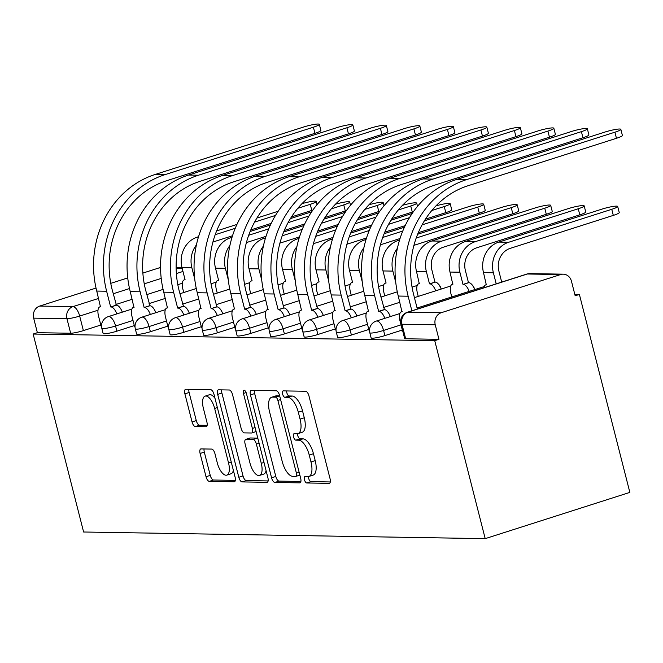 <?xml version="1.0" encoding="UTF-8"?>
<svg xmlns="http://www.w3.org/2000/svg" width="663" height="663" viewBox="0 0 663 663"><rect width="100%" height="100%" fill="white"/><g stroke="black" fill="none" stroke-linecap="round" stroke-linejoin="round"><path stroke-width="0.99" d="M304.45 479.73A3.356 1.409 -107.7 0 0 306.745 482.979L329.146 483.352A4.79 2.014 -107.7 0 0 329.428 483.31A4.79 2.014 -107.7 0 0 330.075 478.785L308.95 395.894A4.79 2.014 -107.7 0 0 305.668 391.253L283.267 390.888A3.356 1.409 -107.7 0 0 283.068 390.913A3.356 1.409 -107.7 0 0 282.62 394.087A3.356 1.409 -107.7 0 0 284.916 397.336L287.817 397.377A15.332 6.456 -107.7 0 1 298.317 412.229L300.074 419.132A15.332 6.456 -107.7 0 1 298.002 433.627A15.332 6.456 -107.7 0 1 297.082 433.759L294.19 433.71A3.356 1.409 -107.7 0 0 293.991 433.743A3.356 1.409 -107.7 0 0 293.535 436.909A3.356 1.409 -107.7 0 0 295.831 440.157L298.731 440.207A15.332 6.456 -107.7 0 1 309.231 455.05L310.988 461.962A15.332 6.456 -107.7 0 1 308.917 476.448A15.332 6.456 -107.7 0 1 308.005 476.581L305.104 476.531A3.356 1.409 -107.7 0 0 304.905 476.564A3.356 1.409 -107.7 0 0 304.45 479.73M308.461 476.556A3.356 1.409 -107.7 0 0 308.668 478.388A3.356 1.409 -107.7 0 0 310.964 481.636L330.307 481.951M286.623 390.938A3.356 1.409 -107.7 0 0 286.83 392.736A3.356 1.409 -107.7 0 0 289.134 395.985L292.027 396.035L287.817 397.377M297.546 433.726A3.356 1.409 -107.7 0 0 297.753 435.558A3.356 1.409 -107.7 0 0 300.049 438.807L302.95 438.856L298.731 440.207M201.03 448.909A4.79 2.014 -107.7 0 0 200.748 448.95A4.79 2.014 -107.7 0 0 200.102 453.475L206.027 476.73A4.79 2.014 -107.7 0 0 209.309 481.371L234.18 481.786A4.79 2.014 -107.7 0 0 234.462 481.744A4.79 2.014 -107.7 0 0 235.116 477.211L213.983 394.328A4.79 2.014 -107.7 0 0 210.701 389.687L185.831 389.272A4.79 2.014 -107.7 0 0 185.549 389.314A4.79 2.014 -107.7 0 0 184.894 393.847L192.055 421.933A4.79 2.014 -107.7 0 0 195.336 426.574L205.986 426.748A4.79 2.014 -107.7 0 0 206.268 426.707A4.79 2.014 -107.7 0 0 206.922 422.182L203.367 408.251A12.821 5.395 -107.7 0 1 205.107 396.134A12.821 5.395 -107.7 0 1 214.646 408.433L228.553 463.006A12.821 5.395 -107.7 0 1 226.821 475.114A12.821 5.395 -107.7 0 1 217.273 462.815L214.961 453.724A4.79 2.014 -107.7 0 0 211.679 449.083L201.03 448.909M33.15 334.036L434.737 340.674L485.2 538.646L83.613 532.008L33.15 334.036L37.368 332.685L33.664 318.141A9.763 8.768 -89.1 0 1 39.705 306.066L96.036 288.057M271.581 477.816A4.79 2.014 -107.7 0 0 274.863 482.457L299.734 482.863A4.79 2.014 -107.7 0 0 300.024 482.821A4.79 2.014 -107.7 0 0 300.671 478.296L279.546 395.413A4.79 2.014 -107.7 0 0 276.264 390.772L251.385 390.358A4.79 2.014 -107.7 0 0 251.103 390.399A4.79 2.014 -107.7 0 0 250.457 394.924L271.581 477.816L275.8 476.465A4.79 2.014 -107.7 0 0 279.082 481.106L300.894 481.471M266.957 482.324L242.086 481.91A4.79 2.014 -107.7 0 1 238.804 477.269L217.679 394.386A4.79 2.014 -107.7 0 1 218.326 389.861A4.79 2.014 -107.7 0 1 218.608 389.819L229.257 389.993A4.79 2.014 -107.7 0 1 232.539 394.634L241.108 428.248A4.79 2.014 -107.7 0 0 244.39 432.889L251.451 433.005A4.79 2.014 -107.7 0 0 251.733 432.964A4.79 2.014 -107.7 0 0 252.379 428.431L243.462 393.441A3.356 1.409 -107.7 0 1 243.918 390.267A3.356 1.409 -107.7 0 1 246.412 393.482L267.893 477.758A4.79 2.014 -107.7 0 1 267.247 482.283A4.79 2.014 -107.7 0 1 266.957 482.324L267.504 482.15M100.809 325.036L83.381 330.613L79.676 316.069A9.763 1.251 165.7 0 1 66.946 318.696L33.664 318.141M560.641 274.548L527.35 274.001L408.002 312.157L441.285 312.704L560.641 274.548A9.763 8.768 90.9 0 1 563.194 274.167A9.763 8.768 90.9 0 1 571.465 281.236L575.169 295.781L579.387 294.43L574.804 294.355M579.387 294.43L629.85 492.402L485.2 538.646M110.762 283.35L127.735 277.921M142.876 273.081L159.054 267.91A9.763 8.768 -89.1 0 1 160.554 267.587M441.285 312.704A9.763 8.768 90.9 0 0 435.243 324.787L401.96 324.232A9.763 1.251 165.7 0 1 400.933 323.95L404.637 338.495A9.763 1.251 165.7 0 0 405.665 338.776L401.96 324.232A9.763 8.768 90.9 0 1 408.002 312.157A9.763 4.111 -107.7 0 0 407.422 312.24A9.763 9.763 0 0 0 400.933 323.95M434.737 340.674L438.956 339.323L435.243 324.787M402.549 330.895L402.027 331.061L402.748 331.069M369.042 330.34L369.523 330.522M335.544 329.784L336.025 329.967M302.038 329.229L302.519 329.412M268.54 328.674L269.021 328.856M235.042 328.127L235.514 328.309M201.535 327.572L202.016 327.754M168.037 327.016L168.518 327.199M134.539 326.461L135.012 326.644M134.316 325.591L116.887 331.168L115.569 326.005A9.763 1.251 165.7 0 1 101.812 328.342L103.13 333.506A9.763 1.251 -14.3 0 0 116.887 331.168M167.814 326.146L150.385 331.715L149.067 326.561A9.763 1.251 165.7 0 1 135.318 328.898L136.628 334.061A9.763 1.251 -14.3 0 0 150.385 331.715M201.32 326.702L183.883 332.271L182.574 327.116A9.763 1.251 165.7 0 1 168.816 329.453L170.134 334.616A9.763 1.251 -14.3 0 0 183.883 332.271M234.818 327.257L217.389 332.826L216.072 327.663A9.763 1.251 165.7 0 1 202.314 330.008L203.632 335.171A9.763 1.251 -14.3 0 0 217.389 332.826M268.316 327.812L250.887 333.381L249.57 328.218A9.763 1.251 165.7 0 1 235.821 330.564L237.13 335.718A9.763 1.251 -14.3 0 0 250.887 333.381M301.822 328.359L284.394 333.937L283.076 328.773A9.763 1.251 165.7 0 1 269.319 331.119L270.637 336.274A9.763 1.251 -14.3 0 0 284.394 333.937M335.321 328.914L317.892 334.492L316.574 329.329A9.763 1.251 165.7 0 1 302.817 331.666L304.135 336.829A9.763 1.251 -14.3 0 0 317.892 334.492M368.819 329.47L351.39 335.047L350.081 329.884A9.763 1.251 165.7 0 1 336.323 332.221L337.641 337.384A9.763 1.251 -14.3 0 0 351.39 335.047M402.325 330.025L384.896 335.594L383.579 330.439A9.763 1.251 165.7 0 1 369.821 332.776L371.139 337.939A9.763 1.251 -14.3 0 0 384.896 335.594M101.033 325.906L101.514 326.088M37.368 332.685L70.651 333.24A9.763 1.251 -14.3 0 0 83.381 330.613M438.956 339.323L405.665 338.776M308.917 476.448L313.135 475.106A15.332 6.456 -107.7 0 0 315.207 460.611L310.988 461.962M302.95 438.856A15.332 6.456 -107.7 0 1 313.45 453.707L315.207 460.611M298.002 433.627L302.212 432.276A15.332 6.456 -107.7 0 0 304.292 417.789L300.074 419.132M292.027 396.035A15.332 6.456 -107.7 0 1 302.535 410.878L304.292 417.789M254.443 390.408A4.79 2.014 -107.7 0 0 254.675 393.582L275.8 476.465M295.773 476.382A3.356 1.409 -107.7 0 0 295.971 476.349A3.356 1.409 -107.7 0 0 296.427 473.183L277.88 400.427A3.356 1.409 -107.7 0 0 275.584 397.178L272.526 397.129A15.332 6.456 -107.7 0 0 271.615 397.261A15.332 6.456 -107.7 0 0 269.543 411.748L282.214 461.481A15.332 6.456 -107.7 0 0 292.714 476.332L295.773 476.382M271.615 397.261L275.833 395.91A15.332 6.456 -107.7 0 1 276.744 395.778L279.653 395.828M268.117 480.924L246.304 480.567L242.086 481.91M221.666 389.869A4.79 2.014 -107.7 0 0 221.89 393.035L243.023 475.926A4.79 2.014 -107.7 0 0 246.304 480.567M255.669 431.654A4.79 2.014 -107.7 0 0 255.951 431.613A4.79 2.014 -107.7 0 0 256.117 431.547M249.992 463.13A12.821 5.395 -107.7 0 0 259.54 475.429A12.821 5.395 -107.7 0 0 261.272 463.313L256.374 444.094A4.79 2.014 -107.7 0 0 253.092 439.453L246.031 439.337A4.79 2.014 -107.7 0 0 245.741 439.378A4.79 2.014 -107.7 0 0 245.095 443.903L249.992 463.13M259.54 475.429L263.758 474.078A12.821 5.395 -107.7 0 0 266.07 470.597M257.816 438.226A4.79 2.014 -107.7 0 0 257.31 438.102L253.092 439.453M249.702 438.16A4.79 2.014 -107.7 0 1 249.959 438.028A4.79 2.014 -107.7 0 1 250.249 437.986L257.31 438.102M226.821 475.114L231.039 473.772A12.821 5.395 -107.7 0 0 233.351 470.291M215.027 398.397A12.821 5.395 -107.7 0 0 209.317 394.783L205.107 396.134M188.889 389.322A4.79 2.014 -107.7 0 0 189.112 392.496L196.273 420.582A4.79 2.014 -107.7 0 0 199.555 425.223L207.146 425.348M204.088 448.959A4.79 2.014 -107.7 0 0 204.312 452.125L210.246 475.379A4.79 2.014 -107.7 0 0 213.527 480.02L235.34 480.385M496.206 283.855L493.38 272.766A24.647 22.136 -89.1 0 1 508.645 242.268L611.758 209.301A11.23 1.434 -14.3 0 0 617.692 206.45A11.23 1.434 -14.3 0 0 601.88 209.143L498.767 242.103A24.647 22.136 -89.1 0 0 483.501 272.609L486.294 284.8A9.763 4.111 -107.7 0 0 485.714 284.883A9.763 4.111 -107.7 0 0 483.899 287.783M617.692 206.45L619.25 212.55A11.23 1.434 165.7 0 1 613.308 215.4L510.195 248.368A18.307 16.434 90.9 0 0 498.866 271.018L501.692 282.098M614.908 132.194A11.23 1.434 -14.3 0 0 620.841 129.335A11.23 1.434 -14.3 0 0 605.029 132.028L456.575 179.491L466.454 179.656L614.908 132.194L616.457 138.294L468.012 185.748A87.864 78.897 90.9 0 0 413.621 294.463L417.342 309.066M620.841 129.335L622.4 135.434A11.23 1.434 165.7 0 1 616.457 138.294M411.864 310.814L408.143 296.212A94.212 84.599 -89.1 0 1 466.454 179.656M402.59 331.069L400.046 321.074A9.763 4.111 -107.7 0 1 401.364 311.85A9.763 4.111 -107.7 0 1 401.944 311.759L398.264 296.054A94.212 84.599 -89.1 0 1 456.575 179.491M584.194 205.895L585.744 211.994A11.23 1.434 165.7 0 1 579.81 214.845L476.697 247.813A18.307 16.434 90.9 0 0 465.368 270.463L468.476 282.662L462.989 284.41L459.882 272.211A24.647 22.136 -89.1 0 1 475.139 241.713L578.252 208.754A11.23 1.434 -14.3 0 0 584.194 205.895A11.23 1.434 -14.3 0 0 568.373 208.588L465.26 241.556A24.647 22.136 -89.1 0 0 450.003 272.054L452.788 284.245A9.763 4.111 -107.7 0 0 452.207 284.328A9.763 4.111 -107.7 0 0 450.89 293.552L451.752 296.949M468.476 282.662L468.799 282.662A9.763 4.111 72.3 0 1 474.691 289.615M469.205 291.364A9.763 4.111 -107.7 0 0 463.313 284.419L462.989 284.41M550.688 205.339L552.246 211.439A11.23 1.434 165.7 0 1 546.304 214.298L443.191 247.258A18.307 16.434 90.9 0 0 431.862 269.907L434.969 282.106L429.491 283.855L426.384 271.664A24.647 22.136 -89.1 0 1 441.641 241.158L544.754 208.199A11.23 1.434 -14.3 0 0 550.688 205.339A11.23 1.434 -14.3 0 0 534.875 208.033L431.762 241.001A24.647 22.136 -89.1 0 0 416.505 271.499L419.289 283.689A9.763 4.111 -107.7 0 0 418.709 283.772A9.763 4.111 -107.7 0 0 417.383 293.005L418.254 296.394M434.969 282.106L435.293 282.115A9.763 4.111 72.3 0 1 441.185 289.06M435.707 290.817A9.763 4.111 -107.7 0 0 429.815 283.863L429.491 283.855M581.401 131.639A11.23 1.434 -14.3 0 0 587.343 128.788A11.23 1.434 -14.3 0 0 571.523 131.473L423.077 178.935L432.956 179.101L581.401 131.639L582.959 137.738L434.505 185.201A87.864 78.897 90.9 0 0 380.123 293.908L384.449 309.629A9.763 4.111 72.3 0 1 390.341 316.582M587.343 128.788L588.893 134.879A11.23 1.434 165.7 0 1 582.959 137.738M384.126 309.621L378.648 311.378L374.636 295.665A94.212 84.599 -89.1 0 1 432.956 179.101M384.863 318.331A9.763 4.111 -107.7 0 0 378.971 311.386L378.648 311.378M369.092 330.514L366.54 320.519A9.763 4.111 -107.7 0 1 367.866 311.295A9.763 4.111 -107.7 0 1 368.446 311.212L364.758 295.499A94.212 84.599 -89.1 0 1 423.077 178.935M547.903 131.083A11.23 1.434 -14.3 0 0 553.845 128.232A11.23 1.434 -14.3 0 0 538.024 130.926L389.571 178.38L399.449 178.546L547.903 131.083L549.453 137.183L401.007 184.645A87.864 78.897 90.9 0 0 346.625 293.353L350.951 309.074A9.763 4.111 72.3 0 1 356.843 316.027M553.845 128.232L555.395 134.332A11.23 1.434 165.7 0 1 549.453 137.183M350.628 309.074L345.141 310.823L341.138 295.11A94.212 84.599 -89.1 0 1 399.449 178.546M351.357 317.776A9.763 4.111 -107.7 0 0 345.464 310.831L345.141 310.823M335.586 329.959L333.041 319.964A9.763 4.111 -107.7 0 1 334.359 310.74A9.763 4.111 -107.7 0 1 334.948 310.657L331.26 294.944A94.212 84.599 -89.1 0 1 389.571 178.38M416.215 238.025L511.248 207.643A11.23 1.434 -14.3 0 0 517.19 204.784A11.23 1.434 -14.3 0 0 501.369 207.478L417.657 234.246M517.19 204.784L518.748 210.884A11.23 1.434 165.7 0 1 512.806 213.743L413.927 245.351M395.736 282.314L392.877 271.109A24.647 22.136 -89.1 0 1 397.41 248.269M386.081 283.043L382.999 270.943A24.647 22.136 -89.1 0 1 398.256 240.445L399.557 240.031M385.791 283.134A9.763 4.111 -107.7 0 0 385.203 283.217A9.763 4.111 -107.7 0 0 383.885 292.449L384.747 295.839M422.074 224.89L477.75 207.088A11.23 1.434 -14.3 0 0 483.692 204.237A11.23 1.434 -14.3 0 0 467.871 206.922L424.428 220.812M483.692 204.237L485.241 210.328A11.23 1.434 165.7 0 1 479.308 213.188L418.303 232.688M362.238 281.767L359.379 270.554A24.647 22.136 -89.1 0 1 363.912 247.713M352.583 282.488L349.5 270.388A24.647 22.136 -89.1 0 1 364.758 239.89L366.051 239.476M352.285 282.579A9.763 4.111 -107.7 0 0 351.705 282.662A9.763 4.111 -107.7 0 0 350.387 291.894L351.249 295.284M400.021 238.531L380.429 244.796M382.708 237.47L402.756 231.064M384.15 233.691L404.438 227.202M431.828 210.502L444.251 206.533A11.23 1.434 -14.3 0 0 450.185 203.682A11.23 1.434 -14.3 0 0 435.989 205.878M450.185 203.682L451.743 209.781A11.23 1.434 165.7 0 1 445.801 212.632L425.489 219.13M328.732 281.211L325.881 269.998A24.647 22.136 -89.1 0 1 330.406 247.158M319.085 281.932L316.002 269.833A24.647 22.136 -89.1 0 1 331.26 239.335L332.553 238.92M318.787 282.024A9.763 4.111 -107.7 0 0 318.207 282.115A9.763 4.111 -107.7 0 0 316.881 291.339L317.751 294.728M405.184 225.619L384.797 232.133M366.523 237.976L346.931 244.241M349.21 236.915L369.258 230.509M388.576 224.334L409.51 217.638M350.652 233.136L370.94 226.647M390.93 220.257L412.187 213.461M514.397 130.528A11.23 1.434 -14.3 0 0 520.339 127.677A11.23 1.434 -14.3 0 0 504.518 130.371L356.072 177.825L365.951 177.991L514.397 130.528L515.955 136.628L367.509 184.09A87.864 78.897 90.9 0 0 313.118 292.797L317.444 308.519A9.763 4.111 72.3 0 1 323.345 315.472M520.339 127.677L521.897 133.777A11.23 1.434 165.7 0 1 515.955 136.628M317.129 308.519L311.643 310.267L307.64 294.554A94.212 84.599 -89.1 0 1 365.951 177.991M317.859 317.229A9.763 4.111 -107.7 0 0 311.966 310.276L311.643 310.267M302.088 329.403L299.535 319.409A9.763 4.111 -107.7 0 1 300.861 310.185A9.763 4.111 -107.7 0 1 301.441 310.102L297.762 294.389A94.212 84.599 -89.1 0 1 356.072 177.825M480.899 129.981A11.23 1.434 -14.3 0 0 486.841 127.122A11.23 1.434 -14.3 0 0 471.02 129.815L322.574 177.27L332.453 177.435L480.899 129.981L482.457 136.072L334.003 183.535A87.864 78.897 90.9 0 0 279.62 292.25L283.946 307.972A9.763 4.111 72.3 0 1 289.839 314.917M486.841 127.122L488.391 133.222A11.23 1.434 165.7 0 1 482.457 136.072M283.623 307.964L278.145 309.712L274.134 293.999A94.212 84.599 -89.1 0 1 332.453 177.435M284.361 316.674A9.763 4.111 -107.7 0 0 278.46 309.72L278.145 309.712M268.581 328.856L266.037 318.862A9.763 4.111 -107.7 0 1 267.363 309.629A9.763 4.111 -107.7 0 1 267.943 309.546L264.255 293.833A94.212 84.599 -89.1 0 1 322.574 177.27M447.401 129.426A11.23 1.434 -14.3 0 0 453.335 126.567A11.23 1.434 -14.3 0 0 437.522 129.26L289.068 176.723L298.947 176.88L447.401 129.426L448.95 135.525L300.505 182.98A87.864 78.897 90.9 0 0 246.114 291.695L250.448 307.417A9.763 4.111 72.3 0 1 256.341 314.361M453.335 126.567L454.893 132.666A11.23 1.434 165.7 0 1 448.95 135.525M250.125 307.408L244.639 309.165L240.636 293.444A94.212 84.599 -89.1 0 1 298.947 176.88M250.854 316.118A9.763 4.111 -107.7 0 0 244.962 309.165L244.639 309.165M235.083 328.301L232.539 318.306A9.763 4.111 -107.7 0 1 233.857 309.074A9.763 4.111 -107.7 0 1 234.437 308.991L230.757 293.286A94.212 84.599 -89.1 0 1 289.068 176.723M398.322 209.956L410.745 205.978A11.23 1.434 -14.3 0 0 416.687 203.127A11.23 1.434 -14.3 0 0 402.491 205.323M413.397 211.721A11.23 1.434 165.7 0 1 412.303 212.077L391.99 218.575M295.234 280.656L292.375 269.443A24.647 22.136 -89.1 0 1 296.908 246.603M285.579 281.377L282.496 269.277A24.647 22.136 -89.1 0 1 297.753 238.779L299.054 238.365M285.281 281.477A9.763 4.111 -107.7 0 0 284.7 281.56A9.763 4.111 -107.7 0 0 283.383 290.784L284.245 294.181M371.686 225.064L351.299 231.578M333.025 237.429L313.425 243.686M315.712 236.368L335.751 229.953M355.07 223.779L376.012 217.083M317.146 232.58L337.434 226.1M357.432 219.702L378.681 212.906M413.894 128.871A11.23 1.434 -14.3 0 0 419.836 126.011A11.23 1.434 -14.3 0 0 404.016 128.705L255.57 176.167L265.449 176.325L413.894 128.871L415.452 134.97L267.007 182.424A87.864 78.897 90.9 0 0 212.616 291.14L216.942 306.861A9.763 4.111 72.3 0 1 222.834 313.814M419.836 126.011L421.395 132.111A11.23 1.434 165.7 0 1 415.452 134.97M216.619 306.853L211.141 308.61L207.129 292.889A94.212 84.599 -89.1 0 1 265.449 176.325M217.356 315.563A9.763 4.111 -107.7 0 0 211.464 308.61L211.141 308.61M201.585 327.746L199.033 317.751A9.763 4.111 -107.7 0 1 200.359 308.519A9.763 4.111 -107.7 0 1 200.939 308.436L197.259 292.731A94.212 84.599 -89.1 0 1 255.57 176.167M364.824 209.4L377.247 205.422A11.23 1.434 -14.3 0 0 383.189 202.571A11.23 1.434 -14.3 0 0 368.984 204.768M379.899 211.166A11.23 1.434 165.7 0 1 378.797 211.522L358.492 218.019M261.736 280.101L258.877 268.888A24.647 22.136 -89.1 0 1 263.41 246.048M252.081 280.822L248.998 268.73A24.647 22.136 -89.1 0 1 264.255 238.224L265.548 237.81M251.783 280.921A9.763 4.111 -107.7 0 0 251.202 281.004A9.763 4.111 -107.7 0 0 249.876 290.228L250.747 293.626M338.188 224.508L317.801 231.031M299.519 236.873L279.927 243.139M282.206 235.813L302.253 229.398M321.572 223.224L342.506 216.528M283.648 232.025L303.936 225.544M323.925 219.146L345.183 212.359M380.396 128.315A11.23 1.434 -14.3 0 0 386.338 125.464A11.23 1.434 -14.3 0 0 370.518 128.15L222.072 175.612L231.951 175.778L380.396 128.315L381.946 134.415L233.5 181.869A87.864 78.897 90.9 0 0 179.118 290.585L183.444 306.306A9.763 4.111 72.3 0 1 189.336 313.259M386.338 125.464L387.888 131.556A11.23 1.434 165.7 0 1 381.946 134.415M183.121 306.298L177.634 308.055L173.631 292.342A94.212 84.599 -89.1 0 1 231.951 175.778M183.858 315.008A9.763 4.111 -107.7 0 0 177.957 308.063L177.634 308.055M168.079 327.19L165.535 317.196A9.763 4.111 -107.7 0 1 166.852 307.972A9.763 4.111 -107.7 0 1 167.441 307.889L163.753 292.176A94.212 84.599 -89.1 0 1 222.072 175.612M331.318 208.845L343.749 204.875A11.23 1.434 -14.3 0 0 349.683 202.016A11.23 1.434 -14.3 0 0 335.486 204.212M346.393 210.61A11.23 1.434 165.7 0 1 345.299 210.967L324.986 217.464M228.229 279.546L225.37 268.341A24.647 22.136 -89.1 0 1 229.904 245.501M218.583 280.267L215.492 268.175A24.647 22.136 -89.1 0 1 230.757 237.677L232.05 237.263M218.284 280.366A9.763 4.111 -107.7 0 0 217.704 280.449A9.763 4.111 -107.7 0 0 216.378 289.673L217.24 293.071M304.682 223.953L284.294 230.475M266.02 236.318L246.421 242.583M248.708 235.257L268.747 228.851M288.074 222.669L309.008 215.981M250.15 231.47L270.438 224.989M290.427 218.599L311.685 211.804M346.898 127.76A11.23 1.434 -14.3 0 0 352.832 124.909A11.23 1.434 -14.3 0 0 337.019 127.594L188.565 175.057L198.444 175.223L346.898 127.76L348.448 133.86L200.002 181.322A87.864 78.897 90.9 0 0 145.611 290.029L149.946 305.751A9.763 4.111 72.3 0 1 155.838 312.704M352.832 124.909L354.39 131.009A11.23 1.434 165.7 0 1 348.448 133.86M149.623 305.751L144.136 307.499L140.133 291.786A94.212 84.599 -89.1 0 1 198.444 175.223M150.352 314.453A9.763 4.111 -107.7 0 0 144.459 307.508L144.136 307.499M134.581 326.635L132.036 316.641A9.763 4.111 -107.7 0 1 133.354 307.417A9.763 4.111 -107.7 0 1 133.934 307.334L130.255 291.621A94.212 84.599 -89.1 0 1 188.565 175.057M297.82 208.29L310.243 204.32A11.23 1.434 -14.3 0 0 316.185 201.461A11.23 1.434 -14.3 0 0 301.98 203.657M312.895 210.055A11.23 1.434 165.7 0 1 311.801 210.42L291.488 216.909M194.731 278.99L191.872 267.786A24.647 22.136 -89.1 0 1 196.405 244.945M185.076 279.72L181.993 267.62A24.647 22.136 -89.1 0 1 197.251 237.122L198.544 236.708M184.778 279.811A9.763 4.111 -107.7 0 0 184.198 279.894A9.763 4.111 -107.7 0 0 182.88 289.126L183.742 292.516M271.184 223.398L250.796 229.92M232.514 235.763L212.922 242.028M215.202 234.702L235.249 228.296M254.567 222.113L275.51 215.425M216.644 230.923L236.931 224.434M256.929 218.044L278.178 211.248M313.392 127.205A11.23 1.434 -14.3 0 0 319.334 124.354A11.23 1.434 -14.3 0 0 303.513 127.047L155.067 174.502L164.946 174.667L313.392 127.205L314.95 133.304L166.496 180.767A87.864 78.897 90.9 0 0 112.113 289.474L116.439 305.195A9.763 4.111 72.3 0 1 122.332 312.149M319.334 124.354L320.884 130.454A11.23 1.434 165.7 0 1 314.95 133.304M116.116 305.195L110.638 306.944L106.627 291.231A94.212 84.599 -89.1 0 1 164.946 174.667M116.854 313.897A9.763 4.111 -107.7 0 0 110.961 306.952L110.638 306.944M101.083 326.08L98.53 316.085A9.763 4.111 -107.7 0 1 99.856 306.861A9.763 4.111 -107.7 0 1 100.436 306.778L96.748 291.065A94.212 84.599 -89.1 0 1 155.067 174.502M310.964 481.636L306.745 482.979M289.134 395.985L284.916 397.336M300.049 438.807L295.831 440.157M182.325 283.25L177.808 284.692M163.09 289.399L146.78 294.612M132.202 299.278L115.934 304.474M97.983 310.218L79.676 316.069A9.763 4.111 72.3 0 0 72.988 306.613L98.63 298.416M113.207 293.759L129.517 288.546M144.252 283.83L161.225 278.402M176.366 273.562L182.971 271.457M182.168 268.291L176.134 268.192M160.554 267.935L159.054 267.91M39.705 306.066L72.988 306.613A9.763 8.768 90.9 0 0 66.946 318.696L70.651 333.24M132.998 320.436L115.569 326.005A9.763 4.111 72.3 0 0 108.881 316.549A9.763 4.111 72.3 0 0 108.301 316.632A9.763 9.763 0 0 0 101.812 328.342M166.504 320.983L149.067 326.561A9.763 4.111 72.3 0 0 142.388 317.105A9.763 4.111 72.3 0 0 141.799 317.187A9.763 9.763 0 0 0 135.318 328.898M200.002 321.538L182.574 327.116A9.763 4.111 72.3 0 0 175.886 317.66A9.763 4.111 72.3 0 0 175.305 317.743A9.763 9.763 0 0 0 168.816 329.453M233.5 322.094L216.072 327.663A9.763 4.111 72.3 0 0 209.384 318.215A9.763 4.111 72.3 0 0 208.804 318.298A9.763 9.763 0 0 0 202.314 330.008M267.007 322.649L249.57 328.218A9.763 4.111 72.3 0 0 242.89 318.77A9.763 4.111 72.3 0 0 242.31 318.853A9.763 9.763 0 0 0 235.821 330.564M300.505 323.204L283.076 328.773A9.763 4.111 72.3 0 0 276.388 319.317A9.763 4.111 72.3 0 0 275.808 319.409A9.763 9.763 0 0 0 269.319 331.119M334.003 323.759L316.574 329.329A9.763 4.111 72.3 0 0 309.886 319.873A9.763 4.111 72.3 0 0 309.306 319.956A9.763 9.763 0 0 0 302.817 331.666M367.509 324.306L350.081 329.884A9.763 4.111 72.3 0 0 343.393 320.428A9.763 4.111 72.3 0 0 342.812 320.511A9.763 9.763 0 0 0 336.323 332.221M401.007 324.862L383.579 330.439A9.763 4.111 72.3 0 0 376.891 320.983A9.763 4.111 72.3 0 0 376.311 321.066A9.763 9.763 0 0 0 369.821 332.776M526.77 274.084A9.763 4.111 -107.7 0 1 527.35 274.001A9.763 8.768 -89.1 0 1 529.903 273.62A9.763 9.763 0 0 0 526.77 274.084L407.422 312.24M313.45 453.707L309.231 455.05M302.535 410.878L298.317 412.229M329.685 483.178L329.146 483.352M254.675 393.582L250.457 394.924M300.281 482.689L299.734 482.863M279.082 481.106L274.863 482.457M299.146 472.313L296.427 473.183M280.598 399.557L277.88 400.427M279.662 395.877L275.584 397.178M276.744 395.778L272.526 397.129M243.023 475.926L238.804 477.269M221.89 393.035L217.679 394.386M255.098 427.569L252.379 428.431M246.122 392.587L243.462 393.441M263.99 462.442L261.272 463.313M259.092 443.224L256.374 444.094M250.249 437.986L246.031 439.337M231.271 462.136L228.553 463.006M217.365 407.571L214.646 408.433M206.524 426.574L205.986 426.748M199.555 425.223L195.336 426.574M196.273 420.582L192.055 421.933M189.112 392.496L184.894 393.847M234.719 481.611L234.18 481.786M213.527 480.02L209.309 481.371M210.246 475.379L206.027 476.73M204.312 452.125L200.102 453.475M613.308 215.4L611.758 209.301M493.38 272.766L483.501 272.609M508.645 242.268L498.767 242.103M398.264 296.054L408.143 296.212M579.81 214.845L578.252 208.754M468.799 282.662L463.313 284.419M459.882 272.211L450.003 272.054M475.139 241.713L465.26 241.556M546.304 214.298L544.754 208.199M435.293 282.115L429.815 283.863M426.384 271.664L416.505 271.499M441.641 241.158L431.762 241.001M378.971 311.386L384.449 309.629M364.758 295.499L374.636 295.665M345.464 310.831L350.951 309.074M331.26 294.944L341.138 295.11M512.806 213.743L511.248 207.643M392.877 271.109L382.999 270.943M399.424 240.462L398.256 240.445M479.308 213.188L477.75 207.088M359.379 270.554L349.5 270.388M365.926 239.907L364.758 239.89M445.801 212.632L444.251 206.533M325.881 269.998L316.002 269.833M332.42 239.351L331.26 239.335M311.966 310.276L317.444 308.519M297.762 294.389L307.64 294.554M278.46 309.72L283.946 307.972M264.255 293.833L274.134 293.999M244.962 309.165L250.448 307.417M230.757 293.286L240.636 293.444M412.303 212.077L410.745 205.978M292.375 269.443L282.496 269.277M298.922 238.804L297.753 238.779M211.464 308.61L216.942 306.861M197.259 292.731L207.129 292.889M378.797 211.522L377.247 205.422M258.877 268.888L248.998 268.73M265.415 238.249L264.255 238.224M177.957 308.063L183.444 306.306M163.753 292.176L173.631 292.342M345.299 210.967L343.749 204.875M225.37 268.341L215.492 268.175M231.917 237.694L230.757 237.677M144.459 307.508L149.946 305.751M130.255 291.621L140.133 291.786M311.801 210.42L310.243 204.32M191.872 267.786L181.993 267.62M198.419 237.139L197.251 237.122M110.961 306.952L116.439 305.195M96.748 291.065L106.627 291.231M376.311 321.066L399.872 313.533M417.085 308.03L484.214 286.573M342.812 320.511L366.366 312.977M383.579 307.475L399.847 302.278M414.425 297.621L450.716 286.018M474.592 289.242A9.763 9.763 0 0 0 471.799 284.526M468.956 282.67A9.763 9.763 0 0 0 468.426 282.463M309.306 319.956L332.867 312.43M350.081 306.928L366.349 301.723M380.927 297.065L397.278 291.836M412.054 287.112L417.209 285.463M441.094 288.687A9.763 9.763 0 0 0 438.301 283.971M435.458 282.123A9.763 9.763 0 0 0 434.92 281.908M275.808 319.409L299.369 311.875M316.574 306.372L332.843 301.168M347.429 296.51L363.78 291.281M378.548 286.557L383.711 284.908M242.31 318.853L265.863 311.32M283.076 305.817L299.344 300.612M313.922 295.955L330.282 290.726M345.05 286.002L350.213 284.352M208.804 318.298L232.365 310.765M249.578 305.262L265.846 300.057M280.424 295.4L296.775 290.17M311.552 285.446L316.707 283.797M175.305 317.743L198.867 310.209M216.072 304.707L232.34 299.51M246.918 294.844L263.277 289.615M278.046 284.891L283.209 283.242M141.799 317.187L165.36 309.654M182.574 304.151L198.842 298.955M213.42 294.289L229.779 289.06M244.548 284.344L249.711 282.695M108.301 316.632L131.862 309.099M149.076 303.604L165.344 298.4M179.922 293.742L196.273 288.513M211.049 283.789L216.204 282.14M182.06 267.869L176.126 267.769M563.194 274.167L529.903 273.62M299.858 475.114L295.971 476.349M255.951 431.613L251.733 432.964M249.959 438.028L245.741 439.378M486.567 284.609L485.714 284.883M401.364 311.85L402.217 311.577M453.061 284.054L452.207 284.328M419.563 283.499L418.709 283.772M367.866 311.295L368.719 311.022M334.359 310.74L335.213 310.466M386.057 282.944L385.203 283.217M352.559 282.388L351.705 282.662M319.06 281.841L318.207 282.115M300.861 310.185L301.715 309.911M267.363 309.629L268.217 309.356M233.857 309.074L234.71 308.801M416.687 203.127L417.508 206.35M285.554 281.286L284.7 281.56M200.359 308.519L201.212 308.254M383.189 202.571L384.01 205.803M252.056 280.731L251.202 281.004M166.852 307.972L167.714 307.698M349.683 202.016L350.512 205.248M218.558 280.176L217.704 280.449M133.354 307.417L134.208 307.143M316.185 201.461L317.005 204.693M185.052 279.62L184.198 279.894M99.856 306.861L100.71 306.588"/></g></svg>
